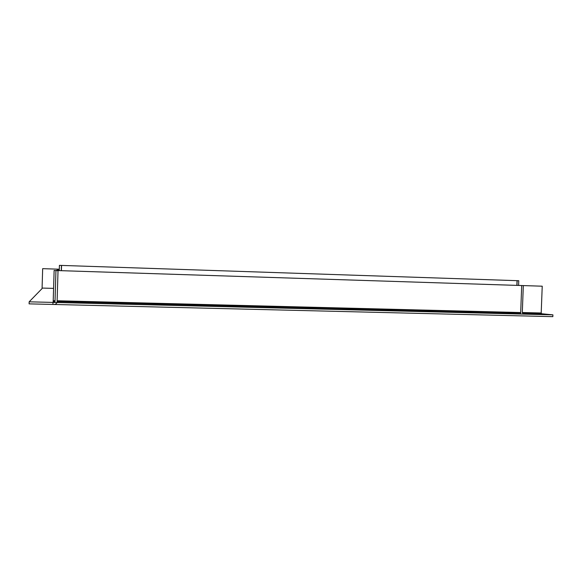 <?xml version="1.0" encoding="UTF-8"?>
<svg xmlns="http://www.w3.org/2000/svg" width="582" height="582" viewBox="0 0 582 582"><rect width="100%" height="100%" fill="white"/><g stroke="black" fill="none" stroke-linecap="round" stroke-linejoin="round"><path stroke-width="0.87" d="M61.408 270.681L61.568 265.421L518.766 280.728L518.584 285.435L521.705 285.544L520.686 312.549L57.262 300.763L57.094 301.702L58.025 270.688L59.284 269.757M516.867 285.376L517.042 280.67M61.277 270.674L61.43 265.421L59.415 265.348L59.255 270.608M516.976 285.376L517.151 280.677M58.025 270.688L55.945 270.623L54.999 301.803L54.155 302.444L29.158 301.818L42.071 288.57L42.661 268.658L59.299 269.204L42.661 268.658M522.309 312.519L541.202 313L542.228 286.199L54.133 270.448L53.209 300.661L55.043 300.705M542.228 286.199L54.111 270.455M55.021 301.585L53.166 301.534L52.846 304.444L552.835 316.652L552.9 314.855L52.911 302.414M541.202 313L541.551 313.734L552.9 314.855M53.209 300.661L53.166 301.52L55.021 301.563M58.578 301.672L57.138 301.636L58.578 301.658M55.945 270.623L59.299 269.197M29.158 301.818L29.1 303.862L54.097 304.473C55.69 304.393 56.672 303.593 57.058 302.087L57.291 300.763M57.094 301.702L57.058 302.087M518.584 285.406L521.705 285.544M523.32 285.602L522.301 312.585L522.876 313.305L523.735 313.334L522.621 313.218M522.571 313.189L542.104 313.793M42.086 288.068L53.58 288.388M53.18 301.483L55.021 301.527M57.116 301.578L520.745 313.218M522.709 313.262L541.551 313.734M54.606 300.698L54.155 302.444"/></g></svg>
